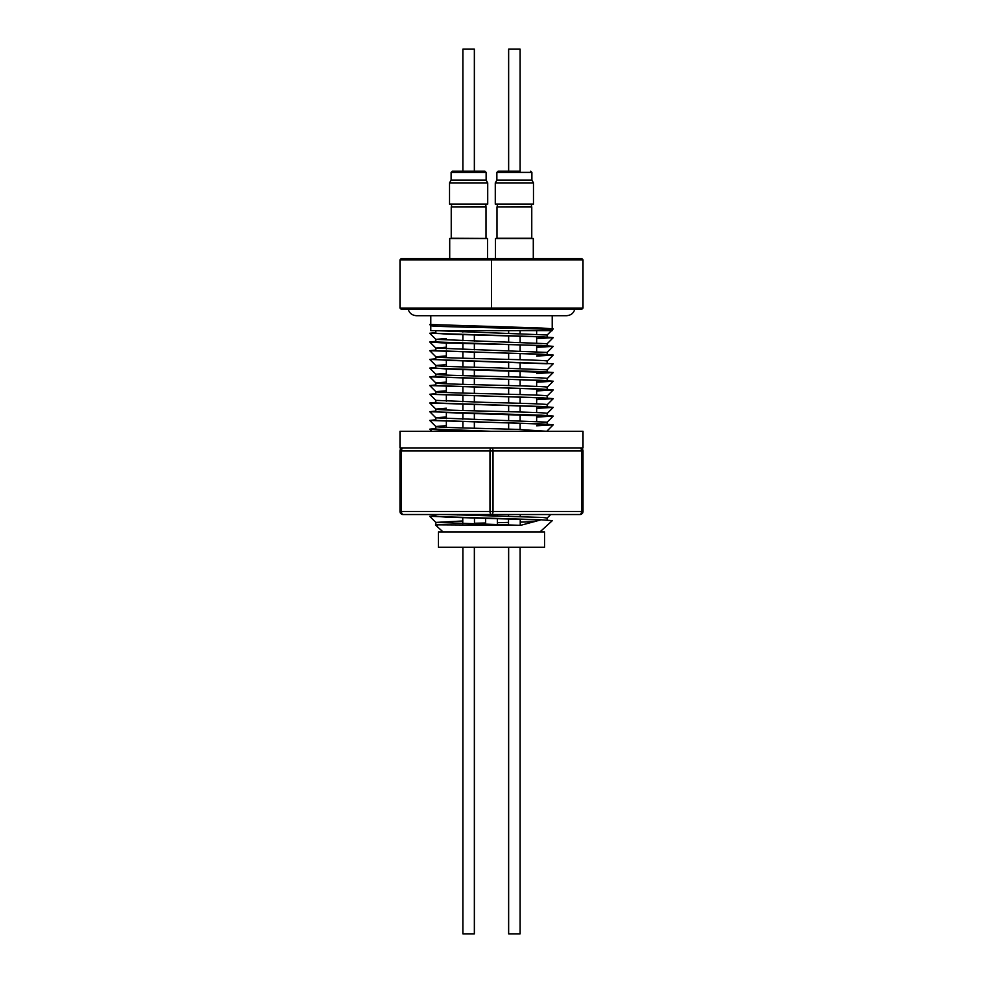 <?xml version="1.0" encoding="UTF-8"?>
<svg xmlns="http://www.w3.org/2000/svg" width="983" height="983" viewBox="0 0 983 983"><rect width="100%" height="100%" fill="white"/><g stroke="black" fill="none" stroke-linecap="round" stroke-linejoin="round"><path stroke-width="1.47" d="M520.118 171.177L520.118 49.15L508.641 49.15L508.641 171.177L498.086 171.177L520.118 171.177M474.359 547.236L474.359 933.85L462.882 933.85L462.882 547.236M474.359 428.256L474.359 422.199M474.359 419.544L474.359 413.487M474.359 410.833L474.359 404.775M474.359 402.108L474.359 396.014M474.359 393.397L474.359 387.29M474.359 384.697L474.359 378.578M474.359 375.961L474.359 369.866M474.359 367.237L474.359 361.191M474.359 358.537L474.359 352.467M474.359 349.813L474.359 343.706M474.359 341.089L474.359 334.994M474.359 332.377L474.359 330.632M474.359 327.376L474.359 326.319M462.882 431.304L462.882 430.566M462.882 427.949L462.882 421.842M462.882 419.225L462.882 413.13M462.882 410.513L462.882 404.418M462.882 401.801L462.882 395.694M462.882 393.089L462.882 386.983M462.882 384.378L462.882 378.258M462.882 375.653L462.882 369.547M462.882 366.929L462.882 360.835M462.882 358.217L462.882 352.197M462.882 349.493L462.882 343.399M462.882 340.769L462.882 334.687M462.882 332.057L462.882 330.632M462.882 327.093L462.882 326.049M531.459 204.12L531.459 206.713L496.993 206.885L496.993 238.255L531.766 238.255L531.766 206.885L496.993 206.885M531.766 238.255L497.3 238.513M495.469 258.64L495.469 238.513L533.29 238.513L533.29 258.64M532.307 182.887L495.285 182.887L495.285 204.12L533.474 204.12L533.474 182.887L532.307 182.887M531.889 180.147L531.889 172.394L496.87 172.394L496.87 180.147L531.889 180.147L533.474 182.887M491.5 531.987L438.418 531.987L438.418 547.236L544.582 547.236L544.582 531.987L491.5 531.987M582.157 447.904L399.983 447.904L399.983 431.304L583.017 431.304L583.017 447.904L582.157 447.904M491.5 514.527A3.047 1.524 -90 0 1 489.976 511.479L489.976 450.951L401.506 450.951L401.506 511.479A3.047 1.524 -90 0 0 403.03 514.527L491.5 514.527A3.047 1.524 -90 0 0 493.024 511.479L583.017 511.479A3.047 3.047 0 0 1 579.97 514.527A3.047 1.524 -90 0 0 581.494 511.479L581.494 450.951A3.047 1.524 -90 0 0 579.97 447.904A3.047 3.047 0 0 1 583.017 450.951L583.017 511.479A3.047 3.047 0 0 1 579.97 514.527L433.626 514.527M536.644 330.632L536.644 334.134M536.644 336.739L536.644 342.858M536.644 345.463L536.644 351.57M536.644 380.323L536.644 386.43M536.644 389.035L536.644 395.141M536.644 397.759L536.644 403.866M536.644 406.471L536.644 412.577M536.644 415.195L536.644 421.302M446.356 343.006L446.356 348.928M446.356 351.545L446.356 357.652M446.356 360.269L446.356 366.364M446.356 368.981L446.356 375.101M446.356 377.693L446.356 383.8M446.356 386.417L446.356 392.524M446.356 395.129L446.356 401.236M446.356 412.565L446.356 418.66M446.356 421.277L446.356 427.384M446.356 430.001L446.356 431.304M539.888 531.987L552.299 520.658L541.191 519.774L520.621 525.34L435.825 524.811M443.112 531.987L435.469 525.008M552.213 329.956L552.213 330.632L430.787 330.632L430.787 325.606C427.2 327.044 555.973 328.506 552.213 329.956L553.269 328.887L541.436 328.015L430.787 324.537L430.787 315.703L416.46 315.703M547.838 329.428L552.213 328.887L540.576 328.015L430.787 324.537M552.213 328.887L552.213 315.703L566.552 315.703C571.172 315.346 573.986 312.901 575.006 308.379M540.503 519.97L446.442 517.169L435.825 516.296L435.825 514.527M547.175 520.044L547.175 518.041L542.469 517.451L446.221 514.527M491.5 431.304L435.825 429.129L435.825 426.511L446.356 425.664M547.175 431.304L517.476 429.374L460.622 427.875C433.356 427.064 436.427 426.61 435.825 426.511L429.731 420.417L435.825 419.79M536.644 425.639L547.175 424.767L536.509 423.894L435.825 420.417L435.825 417.8L446.356 416.952M547.175 424.767L547.175 422.162L435.85 417.836L429.731 411.693L435.825 411.078M536.644 408.203L547.175 407.343L536.509 406.471L429.743 403.005L435.85 409.112C432.323 410.55 550.492 411.975 547.175 413.45L547.175 416.055L446.442 412.565L435.825 411.693L435.825 409.088L446.356 408.215M536.644 408.375L553.257 407.367L541.436 406.471L435.825 402.981L435.825 400.364L429.731 394.269L435.825 393.642M547.175 407.343L547.175 404.726C548.6 404.05 521.666 403.263 485.897 402.403L435.825 400.364M536.644 399.491L547.175 398.619L536.509 397.746L435.825 394.269L435.825 391.652L446.356 390.779M547.175 398.004L547.175 396.002C550.627 394.539 432.409 393.114 435.825 391.652L429.731 385.545L435.825 384.918M536.644 390.779L547.175 389.907L536.509 389.035L435.825 385.545L435.825 382.94L446.356 382.08M547.175 389.907L547.175 387.29C551.254 385.864 431.992 384.378 435.825 382.94L429.731 376.833L435.825 376.206M536.644 382.055L547.175 381.195L536.509 380.323L435.825 376.833L435.825 374.216L446.356 373.343M547.175 381.195L547.175 378.578C551.66 377.14 432.987 375.703 435.825 374.216L429.731 368.109L435.825 367.495M547.175 372.471L446.442 368.981L435.825 368.121L435.825 365.504L446.356 364.632M547.175 371.844L547.175 369.854L492.68 367.716C460.142 366.892 435.887 366.254 435.825 365.504L429.731 359.397L435.825 358.77M547.175 363.759L446.442 360.269L435.825 359.397L435.825 356.78L446.356 355.92M547.175 363.132L547.175 361.142C550.627 359.68 432.409 358.254 435.825 356.78L429.731 350.685L435.825 350.059M536.644 355.907L547.175 355.035L536.509 354.163L435.825 350.685L435.825 348.068L446.356 347.22M547.175 355.035L547.175 352.43L435.825 348.068M536.644 347.196L547.175 346.323L536.509 345.451L435.825 341.961L435.825 339.368L446.356 338.496M547.175 346.323L547.175 343.706L435.825 339.356L429.731 333.249L435.825 332.623M536.644 338.471L547.175 337.611L536.509 336.739L446.442 334.122L435.825 333.249L435.825 330.657L545.049 330.632M547.175 337.611L547.175 334.994L435.813 330.632M474.482 523.263L485.639 522.981L474.482 523.251M497.361 522.686L508.518 522.403L497.361 522.686M520.24 522.084L534.641 521.604M437.398 525.34L435.825 525.008L435.825 522.403L462.76 520.978M458.95 514.981L462.76 514.871M474.482 515.411L475.059 514.527M486.13 180.147L487.715 182.887L449.526 182.887L451.111 180.147L486.13 180.147L486.13 172.394L451.111 172.394L452.327 171.177L484.914 171.177L486.13 172.394M458.176 171.177L452.327 171.177M449.526 182.887L449.526 204.12L487.715 204.12L487.715 182.887M449.71 258.64L449.71 238.513L487.531 238.513L487.531 258.64M485.7 238.439L451.234 238.255L485.7 238.513M485.7 204.12L486.007 206.885L451.234 206.885L451.234 238.255M485.7 206.713L451.234 206.885M474.359 171.177L474.359 49.15L462.882 49.15L462.882 171.177M520.118 547.236L520.118 933.85L508.641 933.85L508.641 547.236M520.118 429.448L520.118 423.341M520.118 420.736L520.118 414.629M520.118 412.012L520.118 405.905M520.118 403.3L520.118 397.193M520.118 394.576L520.118 388.469M520.118 385.852L520.118 379.757M520.118 377.14L520.118 371.046M520.118 368.441L520.118 362.322M520.118 359.717L520.118 353.61M520.118 351.005L520.118 344.898M520.118 342.293L520.118 336.174M520.118 333.569L520.118 330.632M520.118 328.457L520.118 327.388M508.641 429.129L508.641 423.022M508.641 420.417L508.641 414.31M508.641 411.693L508.641 405.598M508.641 402.981L508.641 396.874M508.641 394.257L508.641 388.162M508.641 385.545L508.641 379.45M508.641 376.833L508.641 370.726M508.641 368.121L508.641 362.014M508.641 359.397L508.641 353.29M508.641 350.685L508.641 344.578M508.641 341.973L508.641 335.867M508.641 333.262L508.641 330.632M508.641 328.175L508.641 327.106M520.548 525.34L435.825 522.403L429.731 516.296L435.825 515.67M491.414 431.304L441.49 430.001L429.743 429.166L435.825 428.502M536.644 425.811L553.257 424.803L541.436 423.894L429.743 420.441M536.644 417.099L553.257 416.079L541.436 415.182L429.743 411.73M429.743 403.005L435.825 402.354M536.644 399.663L553.257 398.656L541.436 397.746L429.743 394.294M536.644 390.951L553.257 389.932L541.436 389.035L429.743 385.582M536.644 382.227L553.257 381.22L541.436 380.323L429.743 376.858M536.644 373.515L553.257 372.508L541.436 371.599L429.743 368.146M547.15 369.891L553.269 363.759L429.743 359.434M536.644 356.079L553.257 355.072L541.436 354.163L429.743 350.71M536.644 347.368L553.257 346.348L541.436 345.451L441.49 342.834L429.743 341.998L435.825 341.347M536.644 338.644L553.257 337.636L541.436 336.739L429.743 333.274M548.317 329.452L553.257 328.924M520.24 522.133L534.187 521.727M541.191 519.774L429.743 516.321M457.267 514.932L462.76 514.785M440.839 447.904L446.356 447.904M497.361 515.989L497.361 514.527L508.518 514.527L508.518 516.284M520.24 516.603L520.24 514.527L550.689 514.527L547.15 518.066M581.801 309.276L583.017 308.06L581.801 309.276L401.199 309.276L399.983 308.06L399.983 259.856L401.199 258.64L581.801 258.64L583.017 259.856L581.801 258.64M401.199 309.276L399.983 308.06L491.5 308.06L491.5 258.64M491.5 309.276L491.5 308.06L583.017 308.06L583.017 259.856L399.983 259.856L401.199 258.64M403.03 514.527A3.047 3.047 0 0 1 399.983 511.479L399.983 450.951A3.047 3.047 0 0 1 403.03 447.904A3.047 3.047 0 0 0 399.983 450.951L401.506 450.951A3.047 1.524 -90 0 1 403.03 447.904M579.97 447.904A3.047 3.047 0 0 1 583.017 450.951L493.024 450.951A3.047 1.524 -90 0 0 491.5 447.904A3.047 1.524 -90 0 0 489.976 450.951L493.024 450.951L493.024 511.479L399.983 511.479M496.87 172.394L498.086 171.177M496.87 180.147L495.285 182.887M520.24 525.327L520.24 519.221M497.361 524.713L497.361 518.619M474.482 524.136L474.482 518.09M407.994 308.379C409.014 312.901 411.828 315.346 416.448 315.703L566.552 315.703M451.111 180.147L451.111 172.394M486.007 206.885L486.007 238.255M451.541 204.12L451.541 206.713M431.893 431.304L429.743 429.166M547.15 430.91L553.257 424.803M547.15 422.186L553.257 416.079M547.15 413.474L553.257 407.367M547.15 404.763L553.257 398.656M547.15 396.038L553.257 389.932M547.15 387.327L553.257 381.22M547.15 378.615L553.257 372.508M547.15 361.179L553.257 355.072M547.15 352.455L553.257 346.348M435.85 348.105L429.743 341.998M547.15 343.743L553.257 337.636M547.15 335.031L551.537 330.632M430.812 325.619L429.743 324.562M462.76 523.816L462.76 517.808M485.639 524.418L485.639 518.336M485.639 515.706L485.639 514.527M508.518 525.008L508.518 518.901M531.889 172.394L530.673 171.177M497.3 204.12L497.3 206.713"/></g></svg>
